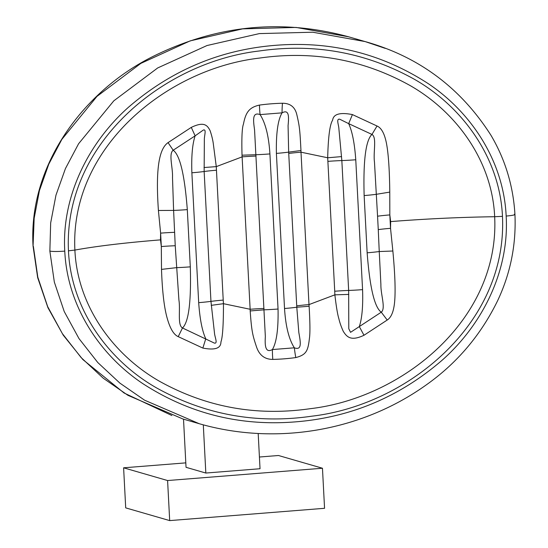 <?xml version="1.0" encoding="UTF-8"?>
<svg xmlns="http://www.w3.org/2000/svg" width="548" height="548" viewBox="0 0 548 548"><rect width="100%" height="100%" fill="white"/><g stroke="black" fill="none" stroke-linecap="round" stroke-linejoin="round"><path stroke-width="0.82" d="M259.423 457.018L278.48 455.504L322.464 468.239L324.56 508.297L169.688 520.6L125.704 507.873L123.608 467.807L185.806 462.868M322.464 468.239L167.592 480.541L169.688 520.6M167.592 480.541L123.608 467.807M258.19 433.495L260.033 468.732L205.829 473.04L186.039 467.314L183.512 419.158M203.301 424.851L205.829 473.04M300.962 150.515L288.659 152.125A32.243 3.117 177 0 1 276.398 153.399C276.007 133.37 277.891 119.848 282.049 112.854C289.234 109.004 288.94 116.779 288.077 125.656L288.659 152.125L296.79 307.223L298.824 332.513C300.4 341.562 302.428 350.775 294.358 347.816L272.397 349.562C265.273 353.419 264.787 345.452 265.342 336.493L254.56 129.842C253.327 120.827 251.964 111.614 260.088 114.601L282.049 112.854A32.243 8.768 88.7 0 1 282.467 103.25C290.399 103.264 295.208 107.189 296.906 115.032C299.605 126.533 299.927 130.171 300.962 150.515L301.003 152.186L327.69 157.776L334.732 291.241L334.869 294.838L308.99 304.599L309.127 306.27C310.086 322.765 310.182 333.472 309.421 338.397C307.955 350.939 306.435 354.762 295.797 357.577A217.707 208.767 -74.1 0 1 272.801 359.406C264.794 359.372 259.396 355.282 256.594 347.137C252.621 335.287 251.621 331.465 250.183 310.949L250.141 309.271L223.461 303.688C223.474 324.697 222.625 337.458 220.926 341.973C220.94 348.357 214.919 350.391 202.856 348.076L205.767 338.78C202.191 331.054 199.835 319.011 198.684 302.654L191.875 172.784C191.307 156.379 192.396 144.062 195.129 135.836L203.301 130.061C206.767 128.753 204.178 135.856 204.349 139.774L204.144 171.503A32.243 3.117 177 0 1 191.875 172.784M348.802 294.413L334.869 294.838C336.267 306.743 337.602 314.696 338.863 318.689C339.712 322.498 341.192 326.738 343.315 331.41C347.028 337.321 351.241 341.281 363.982 335.273L359.317 326.581C362.05 318.354 363.132 306.037 362.57 289.632L355.762 159.763C354.611 143.405 352.248 131.362 348.679 123.636L371.955 134.438C365.763 140.226 363.16 160.605 364.139 195.568L367.139 252.799C369.818 287.638 374.531 307.435 381.271 312.189L350.549 332.335L348.788 328.738L348.651 290.44A32.243 3.117 -3 0 0 362.57 289.632M502.468 216.357C499.824 157.619 462.259 106.518 414.254 79.213C365.92 52.423 314.251 43.018 259.259 50.985C163.941 61.999 63.349 143.158 68.466 250.833C71.11 309.572 108.682 360.673 156.68 387.977C205.021 414.768 256.683 424.173 311.675 416.206C407 405.191 507.592 324.032 502.468 216.357L494.666 216.72C492.173 160.9 456.409 111.915 409.959 85.461C363.153 59.492 312.97 50.375 259.403 58.095C166.373 68.856 69.74 147.885 74.891 250.073C77.384 305.887 113.148 354.871 159.598 381.333C206.404 407.294 256.587 416.418 310.154 408.698C403.184 397.937 499.817 318.909 494.666 216.72C460.601 217.2 425.926 218.823 390.649 221.591L390.532 228.331L392.861 251.011C394.937 273.192 395.56 289.687 394.738 300.482C393.978 310.839 391.464 317.361 387.21 320.039L381.271 312.189C385.991 308.572 380.613 294.481 380.894 284.446L379.243 251.539A32.243 3.117 177 0 1 367.139 252.799M68.466 250.833L74.891 250.073C96.873 246.093 125.41 242.696 160.496 239.873L161.318 246.545L161.502 269.39C162.277 291.611 164.208 308.01 167.298 318.587C170.188 328.738 173.826 334.76 178.23 336.643L182.484 327.978C188.676 322.19 191.286 301.811 190.307 266.849L187.306 209.617C184.628 174.778 179.915 154.981 173.175 150.234L195.129 135.836L191.286 127.383L168.058 142.617L173.175 150.234C168.352 153.817 173.031 167.702 172.504 177.675L173.606 210.411A32.243 3.117 -3 0 0 187.306 209.617M309.127 306.27L296.79 307.223A32.243 3.117 177 0 1 284.522 308.503C285.666 326.32 288.947 339.424 294.358 347.816A32.243 8.426 -97.8 0 0 295.797 357.577M264.061 308.469A32.243 3.117 177 0 0 250.141 309.271L242.024 155.194C241.558 138.158 242.038 127.794 243.456 124.101C245.792 111.833 249.539 107.34 259.471 105.079A32.243 8.426 82.2 0 0 260.081 114.601C265.499 123.005 268.78 136.109 269.917 153.919L278.048 309.017C278.432 329.053 276.548 342.569 272.397 349.562A32.243 8.768 -91.3 0 0 272.801 359.406M211.213 305.346L223.461 303.688L223.221 300.099A32.243 3.117 -3 0 0 210.953 301.379L214.487 333.068C214.741 337.068 218.056 343.843 214.412 343.11L182.484 327.978C177.305 325.074 180.518 310.093 178.922 300.092L175.237 245.744A32.243 3.117 177 0 0 161.318 246.545L160.612 233.133L158.413 210.487C155.29 165.523 159.906 148.323 168.058 142.617M175.237 245.744L173.606 210.411L158.413 210.487M223.221 300.099L216.275 166.626L213.213 143.042C212.658 139.322 211.631 135.212 210.131 130.719C207.295 125.06 203.911 121.341 191.286 127.383M392.861 251.011L379.243 251.539L378.264 229.612A32.243 3.117 177 0 1 390.532 228.331L389.827 214.919L389.772 192.108C389.532 170.038 388.443 153.885 386.518 143.651C384.628 133.787 381.47 127.91 377.038 126.013L371.955 134.438C377.031 137.315 373.113 152.084 374.469 162.016L377.558 216.2A32.243 3.117 -3 0 1 389.827 214.919L390.649 221.591M341.582 156.598L327.69 157.776C328.204 136.918 329.855 124.389 332.629 120.183C333.437 114.046 340.034 112.176 352.412 114.58L348.679 123.636L339.76 119.231C335.856 118.423 338.849 125.102 338.917 129.047L341.842 160.564A32.243 3.117 -3 0 0 355.762 159.763M64.774 251.128C61.54 196.705 88.276 142.973 128.444 107.278C171.277 70.254 220.419 49.594 275.863 45.292C331.273 40.895 382.107 53.704 428.365 83.721C471.746 112.785 503.701 161.735 506.16 216.063C509.4 270.486 482.665 324.217 442.489 359.913C399.656 396.937 350.521 417.597 295.077 421.898C239.668 426.296 188.827 413.487 142.576 383.47C99.188 354.405 67.24 305.455 64.774 251.128C57.561 251.621 52.587 251.614 49.861 251.094L50.676 222.892L55.971 195.143L65.438 168.572L78.583 143.754L113.826 100.818L157.708 67.938L207.034 45.525L259.368 33.599L312.703 32.216L365.098 41.573L385.271 48.375M514.483 214.186C515.73 214.816 512.955 215.446 506.16 216.063M348.603 36.798L296.098 27.434L242.641 28.859L190.197 40.867L140.815 63.404L96.975 96.393L61.862 139.356L48.793 164.133L39.415 190.622L34.168 218.255L33.058 246.127C28.167 164.475 84.625 89.797 154.262 55.828C217.289 25.016 282.069 18.673 348.603 36.798L365.098 41.573C418.788 56.588 460.779 87.886 491.07 135.452C505.297 159.674 513.257 186.012 514.942 214.474C516.278 244.627 510.489 273.404 497.57 300.811C480.897 334.903 457.285 362.824 426.734 384.566C360.954 431.824 274.993 445.558 199.239 423.714L144.583 400.191L119.902 383.127L97.791 362.536L78.974 338.561L64.232 311.545L54.334 282.09L49.861 251.094M33.366 246.326L37.819 277.226L47.669 306.613L62.356 333.602L81.131 357.584L103.236 378.216L127.944 395.327L182.909 418.987M363.982 335.273L387.21 320.039M178.23 336.643L202.856 348.076M296.721 305.88A32.243 3.117 177 0 1 308.99 304.599L301.003 152.186A32.243 3.117 -3 0 0 288.734 153.467M278.048 309.017A32.243 3.117 -3 0 1 264.136 309.819L250.183 310.949M256.074 156.064A32.243 3.117 -3 0 0 242.154 156.865L216.275 166.626L203.993 167.53M216.419 170.223A32.243 3.117 -3 0 0 204.144 171.503L210.953 301.373A32.243 3.117 177 0 1 198.684 302.654M161.502 269.39L176.607 267.643A32.243 3.117 -3 0 0 190.307 266.849M174.531 232.331A32.243 3.117 -3 0 0 160.612 233.133L160.496 239.873M259.471 105.079A217.707 208.713 -73.6 0 1 282.467 103.25M377.038 126.013L352.412 114.58M327.923 161.365A32.243 3.117 177 0 1 341.842 160.564L348.651 290.44A32.243 3.117 177 0 0 334.732 291.241M389.772 192.108L376.243 194.314A32.243 3.117 177 0 1 364.139 195.568M378.264 229.612L377.558 216.2M284.522 308.503L276.398 153.399M269.917 153.919A32.243 3.117 -3 0 1 256.012 154.721L242.024 155.194M199.239 423.714L182.744 418.939M171.894 415.521L124.074 392.998L82.844 359.543L63.239 335.164L47.923 307.661L37.675 277.678L33.058 246.127"/></g></svg>
